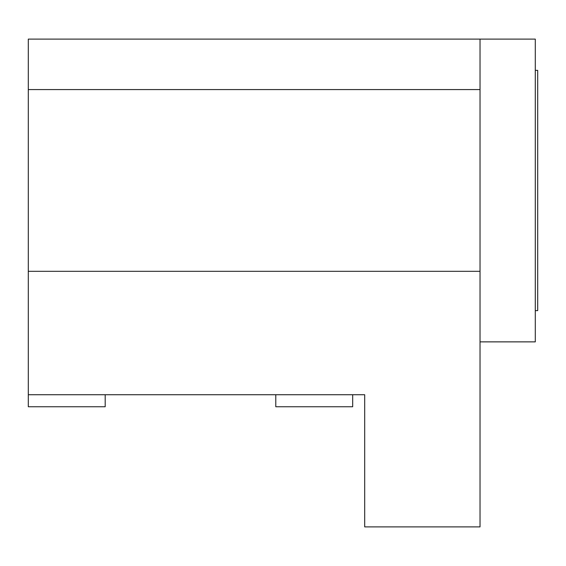 <?xml version="1.0" encoding="UTF-8"?>
<svg xmlns="http://www.w3.org/2000/svg" width="566" height="566" viewBox="0 0 566 566"><rect width="100%" height="100%" fill="white"/><g stroke="black" fill="none" stroke-linecap="round" stroke-linejoin="round"><path stroke-width="0.85" d="M480.032 271.312L28.3 271.312L28.3 394.728L364.695 394.728L364.695 526.889L480.032 526.889L480.032 89.57L28.3 89.57L28.3 271.312M480.032 341.871L535.295 341.871L535.295 39.111L480.032 39.111L480.032 89.57M535.295 310.635L537.7 310.635L537.7 70.347L535.295 70.347M480.032 39.111L28.3 39.111L28.3 89.57M105.191 394.728L105.191 406.749L28.3 406.749L28.3 394.728M352.682 394.728L352.682 406.749L275.791 406.749L275.791 394.728"/></g></svg>
